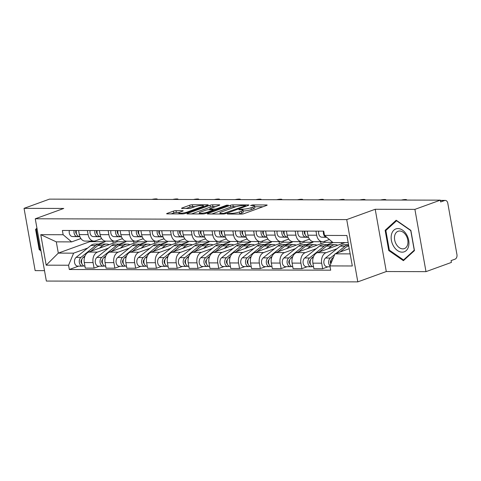 <?xml version="1.0" encoding="UTF-8"?>
<svg xmlns="http://www.w3.org/2000/svg" width="481" height="481" viewBox="0 0 481 481"><rect width="100%" height="100%" fill="white"/><g stroke="black" fill="none" stroke-linecap="round" stroke-linejoin="round"><path stroke-width="0.72" d="M227.597 213.702L227.242 213.931L227.633 214.021L241.528 214.063A1.84 0.325 -10.1 0 0 244.089 213.606L266.654 205.423A1.84 0.325 -10.1 0 0 267.159 205.098A1.84 0.325 -10.1 0 0 266.6 204.966L252.705 204.93L250.565 205.471L252.747 205.567A5.886 1.04 -10.1 0 1 254.533 205.994A5.886 1.04 -10.1 0 1 252.922 207.034L251.04 207.72A5.886 1.04 -10.1 0 1 242.845 209.163L239.255 209.475L238.901 209.704L239.291 209.794L241.089 209.8A5.886 1.04 -10.1 0 1 242.875 210.221A5.886 1.04 -10.1 0 1 241.264 211.267L239.382 211.947A5.886 1.04 -10.1 0 1 231.187 213.39L227.597 213.702M176.028 210.66A1.84 0.325 -10.1 0 0 173.467 211.111L167.135 213.408A1.84 0.325 -10.1 0 0 166.636 213.732A1.84 0.325 -10.1 0 0 167.19 213.865L182.624 213.907A1.84 0.325 -10.1 0 0 185.185 213.456L207.75 205.267A1.84 0.325 -10.1 0 0 208.249 204.942A1.84 0.325 -10.1 0 0 207.696 204.81L192.262 204.768A1.84 0.325 -10.1 0 0 189.7 205.219L182.058 207.996A1.84 0.325 -10.1 0 0 181.553 208.321A1.84 0.325 -10.1 0 0 182.113 208.453L188.714 208.471A1.84 0.325 -10.1 0 0 191.276 208.02L195.064 206.644A4.918 0.872 -10.1 0 1 200.3 205.525A4.918 0.872 -10.1 0 1 203.409 205.79A4.918 0.872 -10.1 0 1 202.062 206.662L187.205 212.049A4.918 0.872 -10.1 0 1 181.974 213.167A4.918 0.872 -10.1 0 1 178.866 212.903A4.918 0.872 -10.1 0 1 180.213 212.031L182.69 211.135A1.84 0.325 -10.1 0 0 183.189 210.81A1.84 0.325 -10.1 0 0 182.636 210.678L176.028 210.66L176.353 212.476A1.84 0.325 -10.1 0 0 173.791 212.927L171.176 213.877M375.204 209.271L386.291 271.537L425.992 271.645L414.899 209.373L375.204 209.271L346.723 219.601L35.269 218.783L63.751 208.453L24.05 208.351L49.465 199.128L440.313 200.156L440.638 201.972L444.6 200.535L440.38 200.523M414.899 209.373L440.313 200.156M207.804 213.516A1.84 0.325 -10.1 0 0 207.299 213.841A1.84 0.325 -10.1 0 0 207.858 213.973L223.286 214.015A1.84 0.325 -10.1 0 0 225.848 213.558L248.412 205.375A1.84 0.325 -10.1 0 0 248.917 205.05A1.84 0.325 -10.1 0 0 248.358 204.918L232.93 204.876A1.84 0.325 -10.1 0 0 230.369 205.327L207.804 213.516L207.882 213.973M202.952 213.961L187.524 213.919A1.84 0.325 -10.1 0 1 186.965 213.786A1.84 0.325 -10.1 0 1 187.47 213.462L210.035 205.273A1.84 0.325 -10.1 0 1 212.596 204.822L219.198 204.84A1.84 0.325 -10.1 0 1 219.757 204.972A1.84 0.325 -10.1 0 1 219.252 205.297L210.101 208.616A1.84 0.325 -10.1 0 0 209.602 208.946A1.84 0.325 -10.1 0 0 210.155 209.079L214.538 209.091A1.84 0.325 -10.1 0 0 217.099 208.64L226.623 205.183L228.457 205.189L205.513 213.51A1.84 0.325 -10.1 0 1 202.952 213.961M425.992 271.645L451.406 262.422L451.082 260.606L455.044 259.169A3.746 2.633 90.2 0 0 456.95 254.611L447.799 203.241A3.746 2.633 90.2 0 0 445.256 200.415A3.746 2.633 90.2 0 0 444.6 200.535M386.291 271.537L357.81 281.872L46.356 281.054L35.269 218.783M24.05 208.351L35.143 270.617L44.505 270.641M329.359 239.52L324.062 241.444A8.616 6.061 -89.8 0 1 322.553 241.709A8.616 6.061 -89.8 0 1 316.702 235.221L315.975 231.133M345.003 242.616L317.28 252.675A8.616 6.061 90.2 0 0 312.89 263.155L321.681 263.179A8.616 6.061 -89.8 0 1 326.07 252.699L337.067 248.713M348.106 244.703L348.503 244.558M321.681 263.179L322.667 268.717L328 266.787M307.179 231.108L307.912 235.203A8.616 6.061 90.2 0 0 313.762 241.69L322.553 241.709M312.89 263.155L313.877 268.693L322.667 268.717M309.475 239.141L303.283 241.39A8.616 6.061 -89.8 0 1 301.773 241.654A8.616 6.061 -89.8 0 1 295.923 235.167L295.19 231.078M307.215 266.733L301.888 268.663L300.902 263.125A8.616 6.061 -89.8 0 1 305.291 252.645L316.282 248.659M327.327 244.649L333.014 242.586L324.507 235.419L323.743 231.157L62.38 230.471L63.143 234.734L71.621 241.901L56.301 241.859L58.309 253.114L73.629 253.156L87.686 248.058M341.57 242.61L341.781 243.789M286.399 231.054L287.127 235.149A8.616 6.061 90.2 0 0 292.983 241.636L301.773 241.654M324.777 241.185L324.976 242.292L296.494 252.621A8.616 6.061 90.2 0 0 292.111 263.101L293.097 268.638L301.888 268.663M288.696 239.087L282.503 241.336A8.616 6.061 -89.8 0 1 280.994 241.6A8.616 6.061 -89.8 0 1 275.138 235.113L274.41 231.024M306.541 244.595L312.987 242.262L312.866 241.594M286.435 266.678L281.108 268.608L280.116 263.071A8.616 6.061 -89.8 0 1 284.505 252.591L295.502 248.599M320.641 241.709L321.001 243.735M265.62 231L266.348 235.095A8.616 6.061 90.2 0 0 272.198 241.576L280.994 241.6M303.998 241.131L304.196 242.238L275.715 252.567A8.616 6.061 90.2 0 0 271.326 263.047L272.312 268.584L281.108 268.608M267.911 239.033L261.718 241.282A8.616 6.061 -89.8 0 1 260.209 241.546A8.616 6.061 -89.8 0 1 254.359 235.059L253.631 230.97M285.762 244.54L292.207 242.202L292.087 241.534M265.656 266.624L260.323 268.554L259.337 263.017A8.616 6.061 -89.8 0 1 263.726 252.537L274.723 248.545M299.855 241.654L300.222 243.681M244.835 230.946L245.569 235.035A8.616 6.061 90.2 0 0 251.419 241.522L260.209 241.546M283.219 241.077L283.417 242.183L254.936 252.513A8.616 6.061 90.2 0 0 250.547 262.993L251.533 268.53L260.323 268.554M247.132 238.979L240.939 241.228A8.616 6.061 -89.8 0 1 239.43 241.492A8.616 6.061 -89.8 0 1 233.58 235.005L232.846 230.916M264.977 244.486L271.422 242.147L271.308 241.48M244.871 266.564L239.544 268.5L238.558 262.963A8.616 6.061 -89.8 0 1 242.947 252.483L253.938 248.491M279.076 241.594L279.437 243.626M224.056 230.892L224.783 234.981A8.616 6.061 90.2 0 0 230.639 241.468L239.43 241.492M262.434 241.023L262.632 242.129L234.151 252.459A8.616 6.061 90.2 0 0 229.762 262.939L230.754 268.476L239.544 268.5M226.353 238.925L220.16 241.173A8.616 6.061 -89.8 0 1 218.651 241.438A8.616 6.061 -89.8 0 1 212.794 234.95L212.067 230.862M244.198 244.432L250.643 242.093L250.523 241.426M224.092 266.51L218.759 268.446L217.773 262.909A8.616 6.061 -89.8 0 1 222.162 252.429L233.159 248.436M258.297 241.54L258.658 243.566M203.277 230.838L204.004 234.926A8.616 6.061 90.2 0 0 209.854 241.414L218.651 241.438M241.654 240.969L241.853 242.069L213.372 252.405A8.616 6.061 90.2 0 0 208.982 262.885L209.969 268.422L218.759 268.446M205.567 238.871L199.374 241.119A8.616 6.061 -89.8 0 1 197.865 241.384A8.616 6.061 -89.8 0 1 192.015 234.896L191.288 230.808M223.418 244.378L229.864 242.039L229.744 241.372M203.307 266.456L197.98 268.392L196.994 262.854A8.616 6.061 -89.8 0 1 201.383 252.375L212.374 248.382M237.512 241.486L237.873 243.512M182.491 230.784L183.225 234.872A8.616 6.061 90.2 0 0 189.075 241.36L197.865 241.384M220.875 240.909L221.068 242.015L192.586 252.351A8.616 6.061 90.2 0 0 188.203 262.83L189.189 268.368L197.98 268.392M184.788 238.816L178.595 241.065A8.616 6.061 -89.8 0 1 177.086 241.33A8.616 6.061 -89.8 0 1 171.23 234.842L170.502 230.754M202.633 244.324L209.079 241.985L208.964 241.318M182.527 266.402L177.2 268.338L176.214 262.8A8.616 6.061 -89.8 0 1 180.597 252.321L191.594 248.328M216.733 241.432L217.093 243.458M161.712 230.73L162.44 234.818A8.616 6.061 90.2 0 0 168.296 241.306L177.086 241.33M200.09 240.855L200.288 241.961L171.807 252.297A8.616 6.061 90.2 0 0 167.418 262.776L168.404 268.314L177.2 268.338M164.009 238.762L157.816 241.005A8.616 6.061 -89.8 0 1 156.301 241.276A8.616 6.061 -89.8 0 1 150.451 234.788L149.723 230.7M181.854 244.27L188.299 241.931L188.179 241.264M161.748 266.348L156.415 268.284L155.429 262.746A8.616 6.061 -89.8 0 1 159.818 252.26L170.815 248.274M195.953 241.378L196.314 243.404M140.933 230.676L141.661 234.764A8.616 6.061 90.2 0 0 147.511 241.252L156.301 241.276M179.311 240.801L179.509 241.907L151.028 252.242A8.616 6.061 90.2 0 0 146.639 262.722L147.625 268.26L156.415 268.284M143.224 238.708L137.031 240.951A8.616 6.061 -89.8 0 1 135.522 241.221A8.616 6.061 -89.8 0 1 129.672 234.734L128.944 230.646M161.075 244.216L167.52 241.877L167.4 241.209M140.963 266.294L135.636 268.23L134.65 262.692A8.616 6.061 -89.8 0 1 139.039 252.206L150.03 248.22M175.168 241.324L175.529 243.35M120.148 230.621L120.875 234.71A8.616 6.061 90.2 0 0 126.731 241.197L135.522 241.221M158.532 240.747L158.724 241.853L130.243 252.188A8.616 6.061 90.2 0 0 125.86 262.668L126.846 268.206L135.636 268.23M122.445 238.654L116.252 240.897A8.616 6.061 -89.8 0 1 114.743 241.167A8.616 6.061 -89.8 0 1 108.886 234.68L108.159 230.591M140.29 244.162L146.735 241.823L146.621 241.155M120.184 266.24L114.857 268.176L113.871 262.638A8.616 6.061 -89.8 0 1 118.254 252.152L129.251 248.166M154.389 241.27L154.75 243.296M99.369 230.567L100.096 234.656A8.616 6.061 90.2 0 0 105.946 241.143L114.743 241.167M137.746 240.692L137.945 241.799L109.464 252.134A8.616 6.061 90.2 0 0 105.074 262.614L106.06 268.151L114.857 268.176M101.665 238.6L95.472 240.843A8.616 6.061 -89.8 0 1 93.957 241.113A8.616 6.061 -89.8 0 1 88.107 234.626L87.38 230.537M119.51 244.107L125.956 241.769L125.836 241.101M99.405 266.185L94.072 268.121L93.086 262.584A8.616 6.061 -89.8 0 1 97.475 252.098L108.472 248.112M133.61 241.215L133.971 243.242M78.589 230.513L79.317 234.602A8.616 6.061 90.2 0 0 85.167 241.089L93.957 241.113M116.967 240.638L117.166 241.745L88.684 252.074A8.616 6.061 90.2 0 0 84.295 262.56L85.281 268.097L94.072 268.121M117.166 241.745L125.956 241.769M137.945 241.799L146.735 241.823M158.724 241.853L167.52 241.877M179.509 241.907L188.299 241.931M200.288 241.961L209.079 241.985M221.068 242.015L229.864 242.039M241.853 242.069L250.643 242.093M262.632 242.129L271.422 242.147M283.417 242.183L292.207 242.202M304.196 242.238L312.987 242.262M324.976 242.292L332.66 242.31M348.16 242.628L332.99 242.586M349.236 248.677L334.992 253.842L350.162 253.884M324.507 235.419L346.885 235.48L352.32 265.981L329.936 265.921L334.992 253.842M73.629 253.156L68.573 265.235L69.33 269.498L330.7 270.184L329.936 265.921M68.573 265.235L46.194 265.175L40.759 234.674L63.143 234.734M346.723 219.601L357.81 281.872M388.744 250.535L403.403 260.684L414.454 250.601L410.852 230.375L396.194 220.226L385.143 230.309L388.744 250.535L389.52 250.252M36.935 228.156L35.588 229.389L39.189 249.621L40.981 250.86M89.755 241.101L89.857 241.672L58.309 253.114L46.194 265.175M80.88 238.546L71.621 241.901M98.731 244.053L105.177 241.715L105.056 241.047M89.857 241.672L105.177 241.715M78.619 266.131L69.33 269.498M112.825 241.161L113.185 243.188M56.301 241.859L40.759 234.674M386.724 229.732L385.143 230.309M39.971 249.338L39.189 249.621M37.061 228.854L35.588 229.389M238.823 214.051A5.886 1.04 -10.1 0 0 239.706 213.762L239.382 211.947M242.875 210.221L243.2 212.037A5.886 1.04 -10.1 0 1 241.588 213.083L239.706 213.762M254.533 205.994L254.858 207.81A5.886 1.04 -10.1 0 1 253.246 208.85L251.365 209.536A5.886 1.04 -10.1 0 1 243.17 210.979L243.007 210.979M262.939 206.77L254.665 206.746M235.961 206.698L233.255 206.692A1.84 0.325 -10.1 0 0 230.694 207.143L211.838 213.985M223.605 213.372L245.202 205.868L245.557 205.646L245.166 205.549L243.272 205.543A5.886 1.04 -10.1 0 0 235.077 206.992L221.537 211.899A5.886 1.04 -10.1 0 0 219.925 212.945A5.886 1.04 -10.1 0 0 221.705 213.366L223.605 213.372L223.713 213.997M191.504 213.931L210.359 207.089L210.035 205.273M215.542 206.644L212.921 206.638A1.84 0.325 -10.1 0 0 210.359 207.089M200.607 212.061A4.918 0.872 -10.1 0 0 199.26 212.933A4.918 0.872 -10.1 0 0 202.369 213.197A4.918 0.872 -10.1 0 0 207.6 212.079L212.836 210.185A1.84 0.325 -10.1 0 0 213.342 209.854A1.84 0.325 -10.1 0 0 212.782 209.722L208.399 209.716A1.84 0.325 -10.1 0 0 205.838 210.167L200.607 212.061M179.221 212.482L176.353 212.476M195.214 206.589L192.586 206.583A1.84 0.325 -10.1 0 0 190.025 207.034L186.093 208.465M204.034 206.614L203.553 206.614M331.223 260.095L331.15 260.155A2.249 1.581 90.2 0 0 330.844 263.756M348.533 244.721A11.243 7.906 90.2 0 0 345.021 246.17L335.93 253.499M348.527 244.709L344.143 244.697A11.243 7.906 90.2 0 0 340.229 246.158L325.511 258.026A4.684 3.295 90.2 0 0 323.941 263.287A4.684 3.295 90.2 0 0 327.116 266.781L330.092 266.793M334.728 254.473L330.309 258.038A4.684 3.295 90.2 0 0 329.96 265.873M330.958 263.029L330.537 263.185M348.641 245.316A11.243 7.906 90.2 0 0 347.288 246.176L340.061 252.002M333.573 257.233L332.569 258.044A4.684 3.295 90.2 0 0 331.012 263.354M349.206 248.509L348.809 248.827M326.617 237.205L326.593 237.205A4.684 3.295 -89.8 0 1 323.509 231.157M326.737 237.307L321.801 237.193A4.684 3.295 -89.8 0 1 318.711 231.139M406.595 200.066A4.311 0.764 -10.1 0 0 406.704 199.849A4.311 0.764 -10.1 0 0 401.328 200.054M310.443 260.041L310.365 260.101A2.249 1.581 90.2 0 0 309.566 262.109A2.249 1.581 90.2 0 0 310.431 264.063M329.293 244.775A11.243 7.906 90.2 0 0 328.162 244.655A11.243 7.906 90.2 0 0 324.242 246.116L309.523 257.984A4.684 3.295 90.2 0 0 307.96 263.245A4.684 3.295 90.2 0 0 311.135 266.739A4.684 3.295 90.2 0 0 311.953 266.594L312.578 266.594M328.162 244.655L323.364 244.643A11.243 7.906 90.2 0 0 319.45 246.104L304.732 257.972A4.684 3.295 90.2 0 0 303.162 263.233A4.684 3.295 90.2 0 0 306.337 266.727L311.135 266.739M310.179 262.975L309.752 263.131M337.728 245.256A11.243 7.906 90.2 0 0 335.221 244.673L330.423 244.661A11.243 7.906 90.2 0 0 326.509 246.122L319.282 251.948M335.221 244.673A11.243 7.906 90.2 0 0 331.301 246.134L328.03 248.773M313.6 256.529L311.79 257.99A4.684 3.295 90.2 0 0 310.221 263.251A4.684 3.295 90.2 0 0 313.396 266.745L313.528 266.745M311.886 266.221L311.953 266.594M289.658 259.987L289.586 260.047A2.249 1.581 90.2 0 0 288.78 262.055A2.249 1.581 90.2 0 0 289.646 264.009M308.513 244.721A11.243 7.906 90.2 0 0 307.377 244.601A11.243 7.906 90.2 0 0 303.463 246.062L288.744 257.93A4.684 3.295 90.2 0 0 287.175 263.191A4.684 3.295 90.2 0 0 290.35 266.684A4.684 3.295 90.2 0 0 291.173 266.54L291.799 266.54M307.377 244.601L302.585 244.588A11.243 7.906 90.2 0 0 298.665 246.05L283.946 257.918A4.684 3.295 90.2 0 0 282.383 263.179A4.684 3.295 90.2 0 0 285.558 266.672L290.35 266.684M289.394 262.921L288.973 263.077M316.943 245.202A11.243 7.906 90.2 0 0 314.442 244.619L309.644 244.607A11.243 7.906 90.2 0 0 305.724 246.068L298.503 251.894M314.442 244.619A11.243 7.906 90.2 0 0 310.522 246.08L307.251 248.719M292.821 256.475L291.011 257.936A4.684 3.295 90.2 0 0 289.442 263.197A4.684 3.295 90.2 0 0 292.616 266.69L292.749 266.69M291.107 266.167L291.173 266.54M406.499 234.481A12.181 8.387 -109.9 0 0 393.903 230.128A12.181 8.387 -109.9 0 0 393.602 246.242A12.181 8.387 -109.9 0 0 406.204 250.595A12.181 8.387 -109.9 0 0 406.499 234.481M406.096 235.486A9.223 6.349 -109.9 0 0 398.07 231.271A9.223 6.349 -109.9 0 0 396.332 244.39A9.223 6.349 -109.9 0 0 404.359 248.605A9.223 6.349 -109.9 0 0 406.096 235.486M403.541 259.962L389.339 250.126L385.852 230.531L396.56 220.761L410.762 230.591L414.255 250.192L403.541 259.962L404.617 259.572M40.813 249.922L39.791 249.212L36.297 229.611L37.067 228.908M308.08 237.157L308.441 237.157L308.08 237.157A4.684 3.295 -89.8 0 1 304.99 231.102M305.158 234.469A2.249 1.581 -89.8 0 1 304.617 231.102M308.465 237.211L305.814 237.151A4.684 3.295 -89.8 0 1 302.723 231.096M308.501 237.313L301.016 237.139A4.684 3.295 -89.8 0 1 297.931 231.084M385.816 200.012A4.311 0.764 -10.1 0 0 385.918 199.795A4.311 0.764 -10.1 0 0 380.549 200M287.295 237.103L287.662 237.103L287.295 237.103A4.684 3.295 -89.8 0 1 284.211 231.048M284.379 234.415A2.249 1.581 -89.8 0 1 283.838 231.048M287.686 237.157L285.035 237.097A4.684 3.295 -89.8 0 1 281.944 231.042M287.722 237.259L280.237 237.085A4.684 3.295 -89.8 0 1 277.146 231.03M365.031 199.958A4.311 0.764 -10.1 0 0 365.139 199.741A4.311 0.764 -10.1 0 0 359.764 199.946M268.879 259.932L268.807 259.993A2.249 1.581 90.2 0 0 268.001 262.001A2.249 1.581 90.2 0 0 268.867 263.955M287.728 244.661A11.243 7.906 90.2 0 0 286.598 244.546A11.243 7.906 90.2 0 0 282.678 246.007L267.959 257.876A4.684 3.295 90.2 0 0 266.396 263.137A4.684 3.295 90.2 0 0 269.57 266.63A4.684 3.295 90.2 0 0 270.388 266.486L271.013 266.486M286.598 244.546L281.8 244.534A11.243 7.906 90.2 0 0 277.886 245.995L263.167 257.864A4.684 3.295 90.2 0 0 261.598 263.125A4.684 3.295 90.2 0 0 264.772 266.618L269.57 266.63M268.614 262.866L268.194 263.017M296.164 245.148A11.243 7.906 90.2 0 0 293.657 244.564L288.865 244.552A11.243 7.906 90.2 0 0 284.944 246.013L277.717 251.84M293.657 244.564A11.243 7.906 90.2 0 0 289.742 246.025L286.466 248.665M272.042 256.421L270.226 257.882A4.684 3.295 90.2 0 0 268.663 263.143A4.684 3.295 90.2 0 0 271.837 266.636L271.969 266.636M270.322 266.113L270.388 266.486M248.094 259.878L248.022 259.938A2.249 1.581 90.2 0 0 247.222 261.947A2.249 1.581 90.2 0 0 248.082 263.901M266.949 244.607A11.243 7.906 90.2 0 0 265.819 244.492A11.243 7.906 90.2 0 0 261.898 245.953L247.18 257.822A4.684 3.295 90.2 0 0 245.617 263.083A4.684 3.295 90.2 0 0 248.791 266.576A4.684 3.295 90.2 0 0 249.609 266.432L250.234 266.432M265.819 244.492L261.021 244.48A11.243 7.906 90.2 0 0 257.101 245.941L242.388 257.804A4.684 3.295 90.2 0 0 240.819 263.071A4.684 3.295 90.2 0 0 243.993 266.564L248.791 266.576M247.835 262.812L247.408 262.963M275.385 245.094A11.243 7.906 90.2 0 0 272.877 244.51L268.079 244.498A11.243 7.906 90.2 0 0 264.165 245.959L256.938 251.785M272.877 244.51A11.243 7.906 90.2 0 0 268.957 245.971L265.686 248.611M251.256 256.367L249.447 257.828A4.684 3.295 90.2 0 0 247.877 263.089A4.684 3.295 90.2 0 0 251.052 266.582L251.184 266.582M249.543 266.059L249.609 266.432M227.315 259.824L227.242 259.884A2.249 1.581 90.2 0 0 226.437 261.892A2.249 1.581 90.2 0 0 227.303 263.847M246.17 244.552A11.243 7.906 90.2 0 0 245.033 244.438A11.243 7.906 90.2 0 0 241.119 245.899L226.401 257.768A4.684 3.295 90.2 0 0 224.831 263.029A4.684 3.295 90.2 0 0 228.006 266.522A4.684 3.295 90.2 0 0 228.83 266.378L229.449 266.378M245.033 244.438L240.241 244.42A11.243 7.906 90.2 0 0 236.321 245.887L221.603 257.75A4.684 3.295 90.2 0 0 220.039 263.017A4.684 3.295 90.2 0 0 223.214 266.51L228.006 266.522M227.05 262.758L226.629 262.909M254.599 245.039A11.243 7.906 90.2 0 0 252.098 244.456L247.3 244.444A11.243 7.906 90.2 0 0 243.38 245.905L236.159 251.731M252.098 244.456A11.243 7.906 90.2 0 0 248.178 245.917L244.901 248.557M230.477 256.313L228.661 257.774A4.684 3.295 90.2 0 0 227.098 263.035A4.684 3.295 90.2 0 0 230.273 266.528L230.405 266.528M228.764 265.999L228.83 266.378M266.516 237.049L266.883 237.049L266.516 237.049A4.684 3.295 -89.8 0 1 263.426 230.994M263.594 234.361A2.249 1.581 -89.8 0 1 263.053 230.994M266.901 237.103L264.249 237.043A4.684 3.295 -89.8 0 1 261.165 230.988M266.943 237.205L259.457 237.025A4.684 3.295 -89.8 0 1 256.367 230.976M344.252 199.904A4.311 0.764 -10.1 0 0 344.36 199.687A4.311 0.764 -10.1 0 0 338.985 199.892M246.104 237.001L245.737 236.989A4.684 3.295 -89.8 0 1 242.646 230.94M242.815 234.307A2.249 1.581 -89.8 0 1 242.274 230.94M246.122 237.049L243.47 236.983A4.684 3.295 -89.8 0 1 240.38 230.934M246.158 237.145L238.672 236.971A4.684 3.295 -89.8 0 1 235.588 230.922M323.472 199.849A4.311 0.764 -10.1 0 0 323.575 199.633A4.311 0.764 -10.1 0 0 318.206 199.837M224.952 236.935L225.318 236.941L224.952 236.935A4.684 3.295 -89.8 0 1 221.867 230.886M222.03 234.253A2.249 1.581 -89.8 0 1 221.494 230.886M225.336 236.995L222.691 236.929A4.684 3.295 -89.8 0 1 219.601 230.88M225.379 237.091L217.893 236.917A4.684 3.295 -89.8 0 1 214.803 230.868M302.687 199.795A4.311 0.764 -10.1 0 0 302.796 199.579A4.311 0.764 -10.1 0 0 297.42 199.777M206.535 259.77L206.463 259.83A2.249 1.581 90.2 0 0 205.658 261.838A2.249 1.581 90.2 0 0 206.523 263.792M225.385 244.498A11.243 7.906 90.2 0 0 224.254 244.384A11.243 7.906 90.2 0 0 220.334 245.845L205.615 257.708A4.684 3.295 90.2 0 0 204.052 262.975A4.684 3.295 90.2 0 0 207.227 266.468A4.684 3.295 90.2 0 0 208.045 266.324L208.67 266.324M224.254 244.384L219.456 244.366A11.243 7.906 90.2 0 0 215.542 245.833L200.824 257.696A4.684 3.295 90.2 0 0 199.254 262.963A4.684 3.295 90.2 0 0 202.429 266.456L207.227 266.468M206.271 262.704L205.85 262.854M233.82 244.985A11.243 7.906 90.2 0 0 231.313 244.402L226.521 244.384A11.243 7.906 90.2 0 0 222.601 245.851L215.374 251.677M231.313 244.402A11.243 7.906 90.2 0 0 227.399 245.863L224.122 248.503M209.698 256.253L207.882 257.714A4.684 3.295 90.2 0 0 206.313 262.981A4.684 3.295 90.2 0 0 209.494 266.474L209.62 266.474M207.978 265.945L208.045 266.324M204.172 236.88L204.539 236.886L204.172 236.88A4.684 3.295 -89.8 0 1 201.082 230.832M201.25 234.199A2.249 1.581 -89.8 0 1 200.709 230.832M204.557 236.941L201.906 236.874A4.684 3.295 -89.8 0 1 198.821 230.826M204.599 237.037L197.114 236.862A4.684 3.295 -89.8 0 1 194.023 230.814M281.908 199.741A4.311 0.764 -10.1 0 0 282.016 199.519A4.311 0.764 -10.1 0 0 276.641 199.723M185.75 259.716L185.678 259.776A2.249 1.581 90.2 0 0 184.878 261.784A2.249 1.581 90.2 0 0 185.738 263.738M204.605 244.444A11.243 7.906 90.2 0 0 203.475 244.324A11.243 7.906 90.2 0 0 199.555 245.791L184.836 257.654A4.684 3.295 90.2 0 0 183.267 262.921A4.684 3.295 90.2 0 0 186.442 266.414A4.684 3.295 90.2 0 0 187.265 266.27L187.891 266.27M203.475 244.324L198.677 244.312A11.243 7.906 90.2 0 0 194.757 245.779L180.038 257.642A4.684 3.295 90.2 0 0 178.475 262.909A4.684 3.295 90.2 0 0 181.65 266.402L186.442 266.414M185.492 262.65L185.065 262.8M213.035 244.931A11.243 7.906 90.2 0 0 210.534 244.348L205.736 244.33A11.243 7.906 90.2 0 0 201.822 245.797L194.595 251.623M210.534 244.348A11.243 7.906 90.2 0 0 206.614 245.809L203.343 248.449M188.913 256.199L187.103 257.66A4.684 3.295 90.2 0 0 185.534 262.927A4.684 3.295 90.2 0 0 188.708 266.42L188.841 266.42M187.199 265.891L187.265 266.27M183.76 236.838L183.387 236.826A4.684 3.295 -89.8 0 1 180.303 230.778M180.471 234.145A2.249 1.581 -89.8 0 1 179.93 230.778M183.778 236.886L181.127 236.82A4.684 3.295 -89.8 0 1 178.036 230.772M183.814 236.983L176.329 236.808A4.684 3.295 -89.8 0 1 173.244 230.76M261.123 199.687A4.311 0.764 -10.1 0 0 261.231 199.465A4.311 0.764 -10.1 0 0 255.862 199.669M164.971 259.662L164.899 259.722A2.249 1.581 90.2 0 0 164.093 261.73A2.249 1.581 90.2 0 0 164.959 263.684M183.826 244.39A11.243 7.906 90.2 0 0 182.69 244.27A11.243 7.906 90.2 0 0 178.776 245.737L164.057 257.6A4.684 3.295 90.2 0 0 162.488 262.866A4.684 3.295 90.2 0 0 165.662 266.36A4.684 3.295 90.2 0 0 166.486 266.215L167.105 266.215M182.69 244.27L177.898 244.258A11.243 7.906 90.2 0 0 173.978 245.725L159.259 257.588A4.684 3.295 90.2 0 0 157.696 262.854A4.684 3.295 90.2 0 0 160.87 266.348L165.662 266.36M164.706 262.596L164.286 262.746M192.256 244.877A11.243 7.906 90.2 0 0 189.755 244.288L184.957 244.276A11.243 7.906 90.2 0 0 181.036 245.743L173.815 251.569M189.755 244.288A11.243 7.906 90.2 0 0 185.834 245.755L182.558 248.394M168.134 256.145L166.318 257.606A4.684 3.295 90.2 0 0 164.755 262.873A4.684 3.295 90.2 0 0 167.929 266.366L168.061 266.366M166.42 265.837L166.486 266.215M162.608 236.772L162.975 236.772L162.608 236.772A4.684 3.295 -89.8 0 1 159.518 230.724M159.686 234.091A2.249 1.581 -89.8 0 1 159.151 230.724M162.993 236.832L160.341 236.766A4.684 3.295 -89.8 0 1 157.257 230.718M163.035 236.929L155.549 236.754A4.684 3.295 -89.8 0 1 152.459 230.706M240.344 199.633A4.311 0.764 -10.1 0 0 240.452 199.411A4.311 0.764 -10.1 0 0 235.077 199.615M144.192 259.608L144.114 259.668A2.249 1.581 90.2 0 0 143.314 261.676A2.249 1.581 90.2 0 0 144.18 263.63M163.041 244.336A11.243 7.906 90.2 0 0 161.911 244.216A11.243 7.906 90.2 0 0 157.99 245.683L143.272 257.545A4.684 3.295 90.2 0 0 141.709 262.812A4.684 3.295 90.2 0 0 144.883 266.306A4.684 3.295 90.2 0 0 145.701 266.161L146.326 266.161M161.911 244.216L157.113 244.204A11.243 7.906 90.2 0 0 153.198 245.671L138.48 257.533A4.684 3.295 90.2 0 0 136.911 262.8A4.684 3.295 90.2 0 0 140.085 266.294L144.883 266.306M143.927 262.536L143.5 262.692M171.476 244.823A11.243 7.906 90.2 0 0 168.969 244.234L164.177 244.222A11.243 7.906 90.2 0 0 160.257 245.689L153.03 251.515M168.969 244.234A11.243 7.906 90.2 0 0 165.055 245.701L161.778 248.34M147.348 256.09L145.539 257.551A4.684 3.295 90.2 0 0 143.969 262.818A4.684 3.295 90.2 0 0 147.144 266.312L147.276 266.312M145.635 265.783L145.701 266.161M142.196 236.73L141.829 236.718A4.684 3.295 -89.8 0 1 138.738 230.67M138.907 234.037A2.249 1.581 -89.8 0 1 138.366 230.67M142.214 236.772L139.562 236.712A4.684 3.295 -89.8 0 1 136.472 230.664M142.256 236.874L134.77 236.7A4.684 3.295 -89.8 0 1 131.68 230.652M219.564 199.579A4.311 0.764 -10.1 0 0 219.673 199.356A4.311 0.764 -10.1 0 0 214.298 199.561M123.407 259.554L123.334 259.614A2.249 1.581 90.2 0 0 122.535 261.622A2.249 1.581 90.2 0 0 123.395 263.57M142.262 244.282A11.243 7.906 90.2 0 0 141.131 244.162A11.243 7.906 90.2 0 0 137.211 245.629L122.493 257.491A4.684 3.295 90.2 0 0 120.923 262.758A4.684 3.295 90.2 0 0 124.098 266.252A4.684 3.295 90.2 0 0 124.922 266.107L125.547 266.107M141.131 244.162L136.333 244.15A11.243 7.906 90.2 0 0 132.413 245.617L117.695 257.479A4.684 3.295 90.2 0 0 116.131 262.746A4.684 3.295 90.2 0 0 119.306 266.24L124.098 266.252M123.148 262.482L122.721 262.638M150.691 244.769A11.243 7.906 90.2 0 0 148.19 244.18L143.392 244.168A11.243 7.906 90.2 0 0 139.478 245.635L132.251 251.461M148.19 244.18A11.243 7.906 90.2 0 0 144.27 245.647L140.999 248.286M126.569 256.036L124.759 257.497A4.684 3.295 90.2 0 0 123.19 262.764A4.684 3.295 90.2 0 0 126.365 266.258L126.497 266.258M124.856 265.728L124.922 266.107M121.416 236.676L121.044 236.664A4.684 3.295 -89.8 0 1 117.959 230.615M118.128 233.982A2.249 1.581 -89.8 0 1 117.586 230.615M121.434 236.718L118.783 236.658A4.684 3.295 -89.8 0 1 115.693 230.609M121.471 236.82L113.985 236.646A4.684 3.295 -89.8 0 1 110.895 230.597M198.779 199.519A4.311 0.764 -10.1 0 0 198.887 199.302A4.311 0.764 -10.1 0 0 193.512 199.507M102.627 259.5L102.555 259.554A2.249 1.581 90.2 0 0 101.75 261.568A2.249 1.581 90.2 0 0 102.615 263.516M121.477 244.228A11.243 7.906 90.2 0 0 120.346 244.107A11.243 7.906 90.2 0 0 116.432 245.575L101.713 257.437A4.684 3.295 90.2 0 0 100.144 262.704A4.684 3.295 90.2 0 0 103.319 266.197A4.684 3.295 90.2 0 0 104.143 266.053L104.762 266.053M120.346 244.107L115.554 244.095A11.243 7.906 90.2 0 0 111.634 245.563L96.915 257.425A4.684 3.295 90.2 0 0 95.346 262.692A4.684 3.295 90.2 0 0 98.521 266.185L103.319 266.197M102.363 262.428L101.942 262.584M129.912 244.715A11.243 7.906 90.2 0 0 127.405 244.126L122.613 244.114A11.243 7.906 90.2 0 0 118.693 245.581L111.466 251.407M127.405 244.126A11.243 7.906 90.2 0 0 123.491 245.593L120.214 248.232M105.79 255.982L103.974 257.443A4.684 3.295 90.2 0 0 102.411 262.71A4.684 3.295 90.2 0 0 105.586 266.203L105.718 266.203M104.07 265.674L104.143 266.053M100.264 236.61L100.631 236.61L100.264 236.61A4.684 3.295 -89.8 0 1 97.174 230.561M97.342 233.928A2.249 1.581 -89.8 0 1 96.801 230.561M100.649 236.664L97.998 236.604A4.684 3.295 -89.8 0 1 94.913 230.555M100.691 236.766L93.206 236.592A4.684 3.295 -89.8 0 1 90.115 230.543M178 199.465A4.311 0.764 -10.1 0 0 178.108 199.248A4.311 0.764 -10.1 0 0 172.733 199.453M81.848 259.445L81.77 259.5A2.249 1.581 90.2 0 0 80.97 261.514A2.249 1.581 90.2 0 0 81.836 263.462M100.697 244.174A11.243 7.906 90.2 0 0 99.567 244.053A11.243 7.906 90.2 0 0 95.647 245.52L80.928 257.383A4.684 3.295 90.2 0 0 79.365 262.65A4.684 3.295 90.2 0 0 82.54 266.143A4.684 3.295 90.2 0 0 83.357 265.993L83.983 265.999M99.567 244.053L94.769 244.041A11.243 7.906 90.2 0 0 90.855 245.508L76.136 257.371A4.684 3.295 90.2 0 0 74.567 262.638A4.684 3.295 90.2 0 0 77.742 266.131L82.54 266.143M81.584 262.373L81.157 262.53M109.133 244.661A11.243 7.906 90.2 0 0 106.626 244.071L101.828 244.059A11.243 7.906 90.2 0 0 97.914 245.526L90.687 251.353M106.626 244.071A11.243 7.906 90.2 0 0 102.706 245.538L99.435 248.178M85.005 255.928L83.195 257.389A4.684 3.295 90.2 0 0 81.626 262.656A4.684 3.295 90.2 0 0 84.8 266.149L84.933 266.149M83.291 265.62L83.357 265.993M79.485 236.556L79.846 236.556L79.485 236.556A4.684 3.295 -89.8 0 1 76.395 230.507M76.563 233.874A2.249 1.581 -89.8 0 1 76.022 230.507M79.87 236.61L77.219 236.55A4.684 3.295 -89.8 0 1 74.128 230.501M79.906 236.712L72.421 236.538A4.684 3.295 -89.8 0 1 69.336 230.489M157.221 199.411A4.311 0.764 -10.1 0 0 157.329 199.194A4.311 0.764 -10.1 0 0 151.954 199.399M105.074 262.614L113.871 262.638M125.86 262.668L134.65 262.692M146.639 262.722L155.429 262.746M167.418 262.776L176.214 262.8M188.203 262.83L196.994 262.854M208.982 262.885L217.773 262.909M229.762 262.939L238.558 262.963M250.547 262.993L259.337 263.017M271.326 263.047L280.116 263.071M292.111 263.101L300.902 263.125M84.295 262.56L93.086 262.584M88.684 252.074L97.475 252.098M109.464 252.134L118.254 252.152M100.096 234.656L108.886 234.68M130.243 252.188L139.039 252.206M120.875 234.71L129.672 234.734M151.028 252.242L159.818 252.26M141.661 234.764L150.451 234.788M171.807 252.297L180.597 252.321M162.44 234.818L171.23 234.842M192.586 252.351L201.383 252.375M183.225 234.872L192.015 234.896M213.372 252.405L222.162 252.429M204.004 234.926L212.794 234.95M234.151 252.459L242.947 252.483M224.783 234.981L233.58 235.005M254.936 252.513L263.726 252.537M245.569 235.035L254.359 235.059M275.715 252.567L284.505 252.591M266.348 235.095L275.138 235.113M296.494 252.621L305.291 252.645M287.127 235.149L295.923 235.167M317.28 252.675L326.07 252.699M307.912 235.203L316.702 235.221M79.317 234.602L88.107 234.626M231.301 214.033L231.187 213.39M241.588 213.083L241.264 211.267M241.161 209.8L241.047 209.157M243.17 210.979L242.845 209.163M251.365 209.536L251.04 207.72M253.246 208.85L252.922 207.034M252.82 205.573L252.705 204.93M266.678 205.411L266.6 204.966M229.503 214.027L229.389 213.39M230.694 207.143L230.369 205.327M233.255 206.692L232.93 204.876M248.436 205.363L248.358 204.918M225.505 213.672L225.397 213.053M245.316 206.499L245.202 205.868M221.819 214.009L221.705 213.366M187.554 213.919L187.47 213.462M212.921 206.638L212.596 204.822M219.282 205.291L219.198 204.84M210.269 209.716L210.155 209.079M214.73 210.167L214.538 209.091M217.208 209.265L217.099 208.64M226.737 205.808L226.623 205.183M207.714 212.71L207.6 212.079M212.951 210.81L212.836 210.185M182.714 211.123L182.636 210.678M187.319 212.68L187.205 212.049M202.176 207.293L202.062 206.662M182.137 208.453L182.058 207.996M190.025 207.034L189.7 205.219M192.586 206.583L192.262 204.768M207.774 205.261L207.696 204.81M167.22 213.865L167.135 213.408M173.791 212.927L173.467 211.111M345.021 246.17L340.229 246.158M330.309 258.038L325.511 258.026M348.791 246.182L347.288 246.176M333.237 258.044L332.569 258.044M321.801 237.193L326.593 237.205M324.242 246.116L319.45 246.104M309.523 257.984L304.732 257.972M331.301 246.134L326.509 246.122M313.095 257.99L311.79 257.99M303.463 246.062L298.665 246.05M288.744 257.93L283.946 257.918M310.522 246.08L305.724 246.068M292.316 257.936L291.011 257.936M301.016 237.139L305.814 237.151M280.237 237.085L285.035 237.097M282.678 246.007L277.886 245.995M267.959 257.876L263.167 257.864M289.742 246.025L284.944 246.013M271.537 257.882L270.226 257.882M261.898 245.953L257.101 245.941M247.18 257.822L242.388 257.804M268.957 245.971L264.165 245.959M250.751 257.828L249.447 257.828M241.119 245.899L236.321 245.887M226.401 257.768L221.603 257.75M248.178 245.917L243.38 245.905M229.972 257.774L228.661 257.774M259.457 237.025L264.249 237.043M245.737 236.989L246.098 236.995M238.672 236.971L243.47 236.983M217.893 236.917L222.691 236.929M220.334 245.845L215.542 245.833M205.615 257.708L200.824 257.696M227.399 245.863L222.601 245.851M209.193 257.72L207.882 257.714M197.114 236.862L201.906 236.874M199.555 245.791L194.757 245.779M184.836 257.654L180.038 257.642M206.614 245.809L201.822 245.797M188.408 257.666L187.103 257.66M183.387 236.826L183.754 236.826M176.329 236.808L181.127 236.82M178.776 245.737L173.978 245.725M164.057 257.6L159.259 257.588M185.834 245.755L181.036 245.743M167.629 257.612L166.318 257.606M155.549 236.754L160.341 236.766M157.99 245.683L153.198 245.671M143.272 257.545L138.48 257.533M165.055 245.701L160.257 245.689M146.843 257.557L145.539 257.551M141.829 236.718L142.196 236.718M134.77 236.7L139.562 236.712M137.211 245.629L132.413 245.617M122.493 257.491L117.695 257.479M144.27 245.647L139.478 245.635M126.064 257.503L124.759 257.497M121.044 236.664L121.41 236.664M113.985 236.646L118.783 236.658M116.432 245.575L111.634 245.563M101.713 257.437L96.915 257.425M123.491 245.593L118.693 245.581M105.285 257.449L103.974 257.443M93.206 236.592L97.998 236.604M95.647 245.52L90.855 245.508M80.928 257.383L76.136 257.371M102.706 245.538L97.914 245.526M84.5 257.395L83.195 257.389M72.421 236.538L77.219 236.55M440.362 200.403L445.256 200.415M245.683 206.367L245.557 205.646M220.112 214.003L219.925 212.945M209.74 209.716L209.602 208.946M199.441 213.949L199.26 212.933M213.474 210.618L213.342 209.854M179.04 213.895L178.866 212.903M203.583 206.782L203.409 205.79"/></g></svg>
